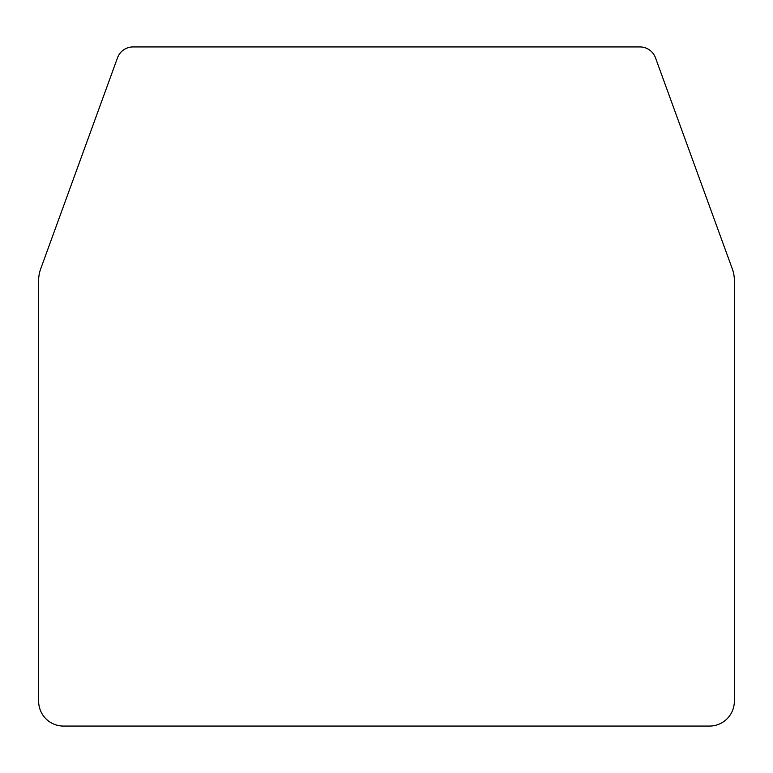 <?xml version="1.0" encoding="UTF-8"?>
<svg xmlns="http://www.w3.org/2000/svg" width="773" height="773" viewBox="0 0 773 773"><rect width="100%" height="100%" fill="white"/><g stroke="black" fill="none" stroke-linecap="round" stroke-linejoin="round"><path stroke-width="1.16" d="M709.508 726.069L63.492 726.069A24.842 24.842 0 0 1 38.65 701.217L38.65 280.319A33.133 33.133 0 0 1 40.65 268.994L117.506 57.83A16.562 16.562 0 0 1 133.072 46.931L639.928 46.931A16.562 16.562 0 0 1 655.494 57.83L732.35 268.994A33.133 33.133 0 0 1 734.35 280.319L734.35 701.217A24.842 24.842 0 0 1 709.508 726.069"/></g></svg>

